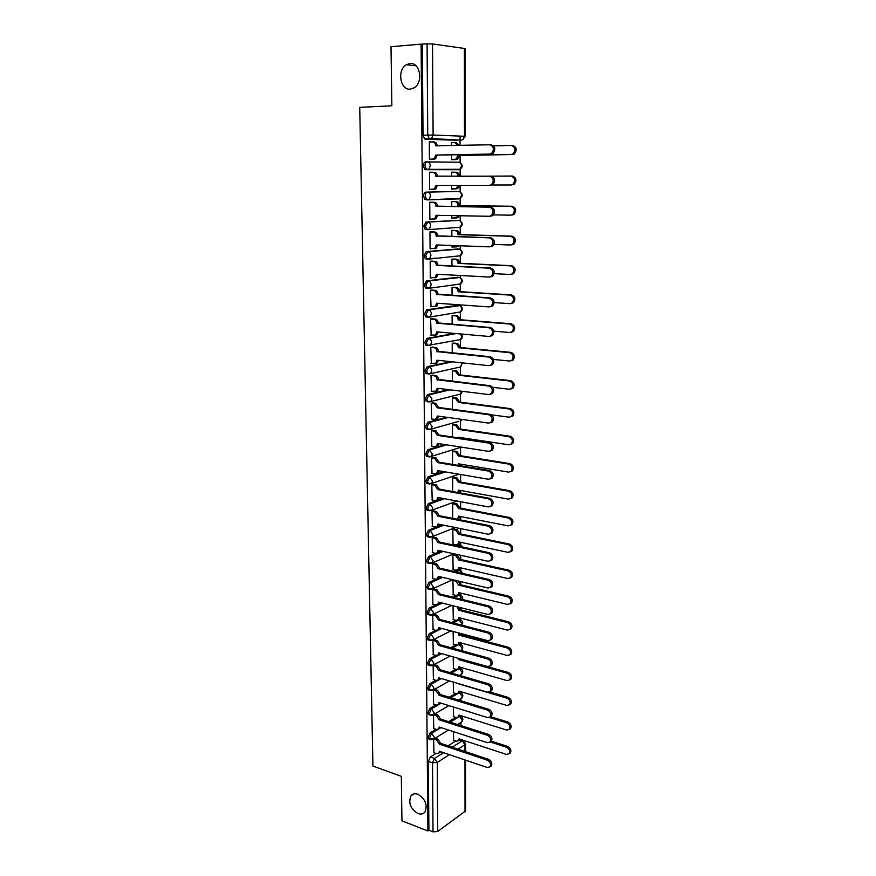 <?xml version="1.0" encoding="UTF-8"?>
<svg xmlns="http://www.w3.org/2000/svg" width="876" height="876" viewBox="0 0 876 876"><rect width="100%" height="100%" fill="white"/><g stroke="black" fill="none" stroke-linecap="round" stroke-linejoin="round"><path stroke-width="1.31" d="M417.808 794.247C425.386 798.956 427.762 804.869 424.959 811.986C423.25 814.056 420.94 814.57 418.016 813.552C410.461 808.767 408.117 802.843 410.997 795.791C412.673 793.798 414.939 793.284 417.808 794.247M409.99 63.499C420.108 62.087 423.579 82.53 414.151 87.852L410.264 89.166C400.124 90.392 396.828 69.949 406.355 64.715L409.99 63.499M435.952 729.303L430.149 732.807L428.134 737.154L428.692 738.939L429.623 739.245M435.898 704.939L429.952 708.377L427.926 712.714L428.506 714.553L429.481 714.86M435.865 680.334L429.755 683.696L427.718 688.021L428.32 689.916L429.35 690.222M435.843 655.478L429.558 658.763L427.51 663.066L428.134 665.026L429.207 665.333M435.832 630.359L429.35 633.578L427.291 637.87L427.948 639.885L429.065 640.192M435.854 604.987L429.152 608.13L427.083 612.401L427.762 614.481L428.933 614.788M435.952 579.321L428.944 582.42L426.864 586.668L427.576 588.825L428.791 589.11M436.248 553.336L428.736 556.435L426.645 560.673L427.389 562.885L428.649 563.18M442.249 524.899L428.528 530.188L426.415 534.393L427.203 536.692L428.517 536.966M442.993 498.411L428.309 503.656L426.196 507.839L427.017 510.215L428.364 510.478M443.913 471.649L428.101 476.84L425.966 481.012L426.82 483.453L428.244 483.716M445.063 444.603L427.882 449.738L425.736 453.888L426.634 456.418L428.112 456.659M446.53 417.261L427.663 422.352L425.506 426.47L426.448 429.087L428.003 429.317M448.446 389.623L427.433 394.66L425.276 398.766L426.251 401.471L427.499 401.788M451.02 361.678L427.214 366.672L425.035 370.745L426.065 373.548L427.269 373.877M454.611 333.428L426.984 338.377L424.805 342.428L425.867 345.33L427.05 345.67M457.743 305.286L426.754 309.775L424.553 313.805L425.681 316.805L426.82 317.145M457.568 277.276L426.524 280.857L424.312 284.853L425.484 287.963L426.59 288.303M457.392 248.97L426.294 251.62L424.072 255.584L425.298 258.803L427.608 259.208M457.206 220.369L426.054 222.055L423.82 225.997L425.101 229.326L427.51 229.698M459.615 198.414L427.521 199.87L426.557 199.531L425.21 196.082C425.331 193.727 426.086 192.424 427.466 192.162L456.965 191.45L425.813 192.151C424.433 192.424 423.688 193.727 423.568 196.071L424.904 199.52L427.411 199.87M425.637 169.703L458.542 169.736L427.291 169.692L428.747 169.188L430.28 165.761C430.083 163.396 429.065 162.104 427.236 161.896L425.572 161.918C424.181 162.137 423.426 163.44 423.305 165.805L424.718 169.375L427.291 169.692L426.371 169.364L424.97 165.783C425.09 163.418 425.845 162.115 427.236 161.896L458.531 162.202C460.338 162.41 461.334 163.659 461.51 165.936L459.977 169.254C462.835 167.141 462.878 164.973 460.097 162.739M461.006 725.613L460.995 722.426M460.984 716.469L460.984 715.725M460.962 700.822L460.962 698.676M460.951 692.708L460.951 691.69M460.918 675.779L460.918 674.684M460.907 668.706L460.907 667.424M460.875 644.473L460.875 642.907M460.853 634.64L460.853 633.512M460.831 619.989L460.831 618.149M460.82 609.849L460.809 607.714M460.798 595.264L460.787 593.14M460.776 584.818L460.776 581.631M460.754 570.287L460.754 567.867M460.732 559.523L460.732 555.274M460.71 545.058L460.71 542.343M460.699 533.966L460.688 528.644M460.666 519.567L460.666 516.555M460.656 508.157L460.645 501.729M460.634 492.991L460.623 490.494M460.612 482.074L460.601 474.518M460.59 465.758L460.579 464.17M460.568 455.717L460.557 447.012M460.546 438.219L460.535 437.562M460.524 429.098L460.513 419.867M460.48 402.183L460.469 393.105M460.437 374.994L460.426 366.069M460.393 347.52L460.382 338.738M460.349 319.74L460.338 311.122M460.327 305.855L460.327 304.881M460.305 291.675L460.294 283.211M460.283 277.845L460.283 275.502M460.261 263.293L460.25 255.004M460.239 249.54L460.228 245.795M460.218 234.615L460.196 226.49M460.196 220.916L460.185 215.748M460.163 205.619L460.152 198.381M460.141 191.997L460.13 185.351M460.119 176.306L460.108 169.199M460.097 162.75L460.086 155.435M460.075 145.482L460.064 140.204M460.064 140.116L460.053 136.098M465.572 760.138L465.605 810.935L437.693 831.477L433.029 831.861L428.911 830.262L428.331 761.353L430.346 756.984L436.007 753.415M448.085 745.804L455.684 741.019M401.953 820.856L427.915 830.974L421.104 44.139L391.014 46.702L391.857 105.799L359.729 107.354L372.924 766.04L401.317 776.333L401.953 820.856M428.911 830.262L427.915 830.974M456.998 140.28L425.397 139.218L430.094 139.087L429.218 138.769L427.762 135.046L427.072 43.899L432.514 43.953L465.101 48.552L465.156 136.327L464.477 136.273L464.4 48.322M427.072 43.899L421.104 44.139M429.306 141.989L431.014 141.945L429.306 141.89L429.437 159.432L431.134 159.355M451.6 154.822L451.622 159.706L453.242 159.629M453.275 172.276L451.655 172.211L451.677 176.361M453.275 172.2L451.655 172.2M431.222 172.309L429.525 172.233L429.656 189.566L431.342 189.534L429.656 189.534M431.222 172.222L429.525 172.222M451.709 189.128L453.33 189.096L451.709 189.096L451.698 185.351M453.363 201.524L451.753 201.48L451.764 206.626M431.43 202.268L429.744 202.225L429.875 219.372L431.288 219.296M451.797 215.584L451.808 218.234L453.199 218.168M453.44 230.454L451.841 230.454L451.863 236.564M431.638 231.877L429.963 231.888L430.083 248.85L430.97 248.773M451.896 245.488L451.896 247.021L452.761 246.955M436.39 258.201L435.109 258.146M453.527 259.066L451.939 259.11L451.961 266.151M431.846 261.168L430.171 261.223L430.302 277.999L430.948 277.922M451.983 275.053L452.629 275.425M453.604 287.372L452.027 287.459L452.049 295.42M432.043 290.131L430.39 290.23L431.036 306.753M453.691 315.371L452.115 315.513L452.147 324.361M432.251 318.787L430.598 318.93L431.167 335.267M453.768 343.085L452.202 343.261L452.235 352.984M432.448 347.126L430.806 347.323L431.32 363.474M453.845 370.504L452.29 370.723L452.323 381.301M432.635 375.169L431.003 375.399L431.474 391.375M453.921 397.627L452.377 397.89L452.41 409.311M432.832 402.905L431.211 403.179L431.649 418.98M453.998 424.477L452.465 424.772L452.498 437.014M433.029 430.346L431.408 430.663L431.824 446.289M454.075 451.041L452.542 451.381L452.585 464.422M433.215 457.491L431.605 457.852L431.999 473.314M454.151 477.343L452.629 477.716L452.673 491.545M433.401 484.351L431.802 484.756L432.186 500.054M454.228 503.361L452.717 503.777L452.761 518.373M433.587 510.938L431.999 511.376L432.361 526.509M454.305 529.126L452.793 529.575L453.067 544.248M433.773 537.24L432.196 537.711L432.536 552.69M454.381 554.617L452.87 555.11L453.144 569.63M433.949 563.268L432.383 563.783L432.722 578.598M453.812 580L452.958 580.383L453.21 594.749M434.135 589.033L432.569 589.581L432.897 604.243M434.31 614.525L432.755 615.116L433.072 629.625M453.034 605.765L453.286 619.628M434.485 639.765L432.941 640.389L433.248 654.744M453.122 631.465L453.352 644.254M434.66 664.742L433.127 665.399L433.423 679.612M453.199 656.901L453.429 668.629M433.401 704.162L436.358 705.081L438.515 704.512L439.062 702.541L487.516 717.575L490.264 716.809C491.425 714.006 490.527 711.772 487.538 710.118L439.018 695.281L436.259 691.054L433.313 690.157L433.598 704.216M453.275 682.065L453.494 692.774M433.478 714.761L433.773 728.591M453.363 706.976L453.571 716.667M448.621 721.649L455.728 717.356M449.224 697.241L455.783 693.453M449.914 672.593L455.838 669.33M450.702 647.682L455.925 644.955M439.719 628.431L440.398 628.092M451.611 622.518L456.024 620.328M439.413 603.312L440.738 602.688M452.662 597.093L456.144 595.461M439.018 577.974L441.143 577.032M453.877 571.404L456.341 570.32M437.606 552.767L441.646 551.103M455.312 545.441L456.746 544.85M457.524 544.533L460.513 544.971L462.484 546.985M456.998 519.216L461.499 520.103M451.578 145.679L451.567 142.591L454.808 142.613L457.743 145.536M433.664 739.18L433.938 752.714M453.44 731.635L453.637 740.34M459.78 644.156L459.155 643.915M459.67 619.671L458.925 619.343M459.571 594.946L458.619 594.552M459.352 544.73L457.743 544.434M459.243 519.238L457.688 518.942M457.108 256.241L457.743 256.011M457.042 227.727L457.863 227.388M456.976 198.896L457.929 198.469M457.119 169.736L457.984 169.254M422.287 44.304L423.053 135.189L424.521 138.89L425.397 139.218M435.175 738.183L437.901 739.081L440.617 743.319L488.622 759.361C491.524 761.025 492.432 763.215 491.359 765.931L490.177 766.73M429.437 159.333L434.135 158.797L435.711 155.052L437.179 155.074L435.613 158.819L429.437 159.377M432.864 141.923L434.069 141.956C435.909 142.142 436.927 143.423 437.124 145.799L437.124 146.018M490.056 144.803L491.173 144.836C495.236 146.467 495.849 149.336 493.013 153.442L491.129 154.121L437.179 155.074M435.711 155.052L489.706 154.088L491.589 153.42C494.425 149.303 493.812 146.434 489.739 144.792L435.646 145.755C435.449 143.379 434.43 142.098 432.591 141.912L429.306 142M451.622 159.618L456.276 159.093L457.841 155.435L511.201 154.504L513.062 153.847C515.876 149.84 515.285 147.037 511.266 145.449L493.527 145.843M455.082 142.613L456.221 142.657L459.144 145.504M511.584 145.46L512.635 145.482C516.643 147.08 517.234 149.873 514.42 153.88L512.559 154.537L459.243 155.457L457.677 159.114L454.852 159.574M451.622 159.651L456.265 159.585M459.243 155.457L457.841 155.435M429.656 189.468L434.408 188.964L435.898 185.34L489.585 185.362L491.556 184.661C494.261 180.631 493.615 177.806 489.618 176.185L435.832 176.153C435.635 173.809 434.627 172.517 432.799 172.298L434.266 172.298C436.095 172.517 437.102 173.798 437.299 176.142L491.042 176.175C495.028 177.784 495.674 180.609 492.98 184.639L489.585 185.362M437.354 185.34L435.876 188.942L432.908 189.479M429.525 172.32L432.799 172.298M435.843 176.448L437.299 176.437M429.864 219.274L434.671 218.803L436.073 215.299L489.465 216.284L491.513 215.551C494.097 211.598 493.418 208.816 489.498 207.207L436.018 206.21C435.821 203.889 434.814 202.597 432.996 202.345L434.452 202.301C436.27 202.553 437.277 203.834 437.474 206.156L490.91 207.141C494.83 208.751 495.509 211.532 492.925 215.474L490.878 216.208M437.529 215.321L436.128 218.726L433.456 219.318M429.744 202.246L434.452 202.301M429.744 202.312L432.996 202.345M436.018 206.495L437.474 206.44M454.885 172.265L456.286 172.265C458.093 172.484 459.09 173.733 459.276 176.021L457.885 176.032C457.699 173.744 456.703 172.484 454.885 172.265L451.655 172.287M451.709 189.041L456.418 188.548L457.896 185.351M492.389 185.011L510.96 185.011L512.909 184.321C515.592 180.39 514.968 177.631 511.026 176.054L457.885 176.317M459.276 176.306L512.383 176.043C516.325 177.62 516.95 180.379 514.267 184.299L510.96 185.011M459.298 185.351L457.809 188.515L454.929 189.041M451.753 201.513L456.352 201.557C458.159 201.798 459.144 203.057 459.331 205.323L457.94 205.378C457.754 203.112 456.768 201.852 454.962 201.6L451.753 201.568M451.808 218.135L456.56 217.675L457.809 215.704M493.527 214.872L510.719 215.178L512.756 214.456C515.318 210.601 514.661 207.886 510.796 206.32L457.94 205.663M459.331 205.608L512.142 206.265C516.008 207.831 516.665 210.536 514.102 214.39L512.066 215.102M459.166 215.726L457.94 217.609L455.345 218.179M430.083 248.74L434.934 248.313L436.259 244.919L489.345 246.846L491.469 246.079C493.933 242.203 493.232 239.466 489.377 237.867L436.204 235.94C436.007 233.629 435 232.337 433.193 232.063L434.649 231.965C436.456 232.249 437.452 233.531 437.65 235.841L490.79 237.757C494.633 239.356 495.334 242.094 492.881 245.959L490.746 246.725M437.704 244.973L436.379 248.193L434.759 248.74M430.521 231.844L434.649 231.965M429.963 231.965L433.193 232.063M436.204 236.224L437.65 236.115M430.302 277.889L435.186 277.495L436.434 274.221L489.224 277.057L491.425 276.269C493.768 272.48 493.046 269.775 489.257 268.187L436.379 265.329C436.193 263.052 435.197 261.76 433.39 261.442L434.835 261.311C436.631 261.617 437.628 262.909 437.825 265.187L490.659 268.023C494.447 269.622 495.17 272.316 492.827 276.104L490.626 276.882M437.88 274.298L436.62 277.331L434.945 277.9M431.08 261.136L434.835 261.311M430.171 261.3L433.39 261.442M436.379 265.614L437.825 265.472M430.51 306.709L435.427 306.359L436.62 303.195L489.104 306.928L491.37 306.129C493.615 302.406 492.87 299.745 489.147 298.158L436.566 294.402C436.368 292.146 435.372 290.843 433.587 290.514L435.022 290.328C436.806 290.657 437.803 291.96 437.989 294.216L490.538 297.95C494.261 299.537 494.995 302.198 492.761 305.91L490.494 306.709M431.452 290.098L435.022 290.328M438.044 303.293L436.861 306.151L435.131 306.742M430.39 290.306L433.587 290.514M436.566 294.686L438 294.489M452.345 230.421L456.429 230.53C458.214 230.804 459.199 232.063 459.385 234.308L457.995 234.407C457.82 232.162 456.823 230.892 455.038 230.618L451.841 230.541M451.896 246.922L455.082 247.043L457.414 245.685M493.998 244.437L510.489 245.006L512.591 244.262C515.033 240.473 514.354 237.801 510.555 236.246L457.995 234.68M459.385 234.593L511.902 236.137C515.701 237.703 516.369 240.363 513.938 244.141L511.825 244.886M458.685 245.729L456.462 246.922M452.772 259.033L456.495 259.197C458.268 259.493 459.243 260.752 459.429 262.986L458.06 263.118C457.874 260.895 456.889 259.625 455.115 259.329L451.939 259.186M434.233 258.398L432.963 258.343M451.983 275.392L456.385 275.294M494.173 273.662L510.259 274.495L512.438 273.728C514.76 270.016 514.059 267.388 510.325 265.833L458.06 263.402M434.354 258.212L435.624 258.278M459.429 263.26L511.661 265.691C515.395 267.235 516.095 269.863 513.763 273.564L511.584 274.33M457.239 275.338L456.527 275.403M453.023 287.339L456.56 287.547C458.323 287.875 459.298 289.146 459.484 291.347L458.115 291.533C457.929 289.321 456.954 288.051 455.191 287.722L452.027 287.536M494.13 302.581L510.029 303.665L512.263 302.877C514.486 299.242 513.763 296.646 510.095 295.103L458.115 291.796M459.484 291.62L511.42 294.905C515.088 296.449 515.811 299.034 513.588 302.669L511.354 303.457M430.718 335.223L435.668 334.917L436.795 331.851L488.994 336.461L491.316 335.639C493.451 331.993 492.684 329.376 489.027 327.788L436.741 323.156C436.544 320.923 435.558 319.62 433.773 319.258L435.208 319.028C436.982 319.39 437.967 320.693 438.164 322.926L490.418 327.536C494.075 329.124 494.83 331.741 492.695 335.388L490.472 336.209M431.759 318.744L435.208 319.028M438.208 331.982L437.091 334.665L435.306 335.267M430.598 318.995L433.773 319.258M436.741 323.441L438.164 323.2M453.21 315.338L456.626 315.601C458.378 315.951 459.352 317.221 459.528 319.411L458.17 319.63C457.995 317.44 457.02 316.17 455.257 315.82L452.115 315.579M493.9 331.161L509.799 332.519L512.099 331.708C514.223 328.139 513.478 325.587 509.865 324.043L458.17 319.904M459.528 319.674L511.19 323.802C514.792 325.346 515.537 327.898 513.413 331.457L511.245 332.267M430.915 363.43L435.909 363.168L436.96 360.2L488.885 365.664L491.261 364.832C493.298 361.262 492.509 358.678 488.917 357.09L436.916 351.605C436.719 349.382 435.744 348.079 433.97 347.684L435.383 347.422C437.157 347.805 438.142 349.108 438.329 351.331L490.286 356.795C493.889 358.383 494.666 360.956 492.63 364.525L490.494 365.38M432.021 347.093L435.383 347.422M438.372 360.354L437.321 362.872L435.492 363.474M430.806 347.378L433.97 347.684M436.916 351.878L438.329 351.594M453.352 343.042L456.681 343.359C458.433 343.731 459.396 345.002 459.582 347.17L458.225 347.433C458.049 345.264 457.086 343.994 455.334 343.611L452.202 343.315M493.451 359.412L509.569 361.043L511.923 360.222C513.96 356.729 513.194 354.211 509.635 352.667L458.225 347.706M459.582 347.433L510.949 352.382C514.508 353.926 515.263 356.444 513.237 359.937L511.146 360.77M431.123 391.331L436.139 391.112L437.135 388.243L488.764 394.55L491.195 393.707C493.144 390.203 492.345 387.652 488.797 386.064L437.08 379.735C436.894 377.545 435.92 376.231 434.157 375.815L435.569 375.497C437.332 375.924 438.307 377.227 438.493 379.418L490.177 385.725C493.714 387.312 494.502 389.853 492.564 393.357L490.505 394.222M432.262 375.125L435.569 375.497M438.537 388.418L437.54 390.773L435.755 391.397M431.003 375.454L434.157 375.815M437.08 380.009L438.493 379.691M453.483 370.46L456.746 370.822L459.626 374.906L458.279 375.213L455.4 371.117L452.29 370.778M492.717 387.312L509.35 389.272L511.748 388.44C513.686 385.002 512.909 382.516 509.416 380.972L458.279 375.213M459.626 374.906L510.719 380.655C514.212 382.199 514.989 384.673 513.051 388.101L511.047 388.955M431.32 418.936L434.452 419.374L436.358 418.75L437.31 415.98L488.655 423.108L491.129 422.254C492.991 418.816 492.181 416.308 488.688 414.72L437.255 407.833L434.343 403.639L435.744 403.288L438.657 407.471L490.056 414.337C493.538 415.925 494.349 418.432 492.487 421.86L490.516 422.736M432.492 402.861L435.744 403.288M438.701 416.177L437.759 418.378L436.029 419.024M431.211 403.223L434.343 403.639M437.255 407.833L438.657 407.471M453.593 397.584L456.812 397.989L459.681 402.084L458.334 402.423L455.476 398.328L452.377 397.934M491.359 414.808L509.131 417.184L511.573 416.352C513.435 412.979 512.635 410.526 509.197 408.983L458.334 402.423M459.681 402.084L510.5 408.621C513.938 410.154 514.727 412.607 512.876 415.969L510.949 416.834M431.529 446.245L434.627 446.738L436.576 446.103L437.474 443.431L488.545 451.348L491.053 450.494C492.838 447.132 492.016 444.647 488.578 443.048L437.42 435.361L434.529 431.167L435.92 430.773L438.821 434.967L489.936 442.632C493.363 444.22 494.184 446.694 492.411 450.067L490.516 450.943M432.711 430.291L435.92 430.773M438.854 443.639L437.967 445.698L436.292 446.344M431.408 430.696L434.529 431.167M437.42 435.361L438.821 434.967M453.691 424.433L456.878 424.882L459.725 428.977L458.389 429.36L455.542 425.254L452.465 424.816M458.389 437.901L458.411 437.244L508.912 444.8L511.398 443.957C513.172 440.65 512.361 438.23 508.978 436.686L458.389 429.36M459.725 428.977L510.27 436.281C513.654 437.825 514.464 440.245 512.69 443.541L510.839 444.406M459.725 437.442L459.615 438.088M431.726 473.27L434.814 473.806L436.785 473.171L437.639 470.576L488.436 479.281L490.987 478.427C492.684 475.12 491.852 472.679 488.469 471.08L437.595 462.605L434.704 458.4L436.095 457.962L438.975 462.167L489.815 470.609C493.199 472.208 494.031 474.65 492.334 477.957L490.516 478.844M432.919 457.447L436.095 457.962M439.007 470.817L438.164 472.722L436.544 473.379M431.605 457.885L434.704 458.4M437.595 462.605L438.975 462.167M453.79 450.998L456.933 451.49L459.769 455.597L458.444 456.013L455.608 451.906L452.542 451.425M458.236 465.364L458.466 463.82L508.704 472.12L511.223 471.277C512.92 468.036 512.099 465.638 508.759 464.094L458.444 456.013M459.769 455.597L510.051 463.656C513.38 465.2 514.201 467.587 512.504 470.828L510.73 471.693M459.769 464.039L459.254 465.539M431.912 499.999L434.989 500.59L436.993 499.955L437.803 497.448L488.337 506.919L490.91 506.065C492.542 502.824 491.688 500.393 488.359 498.794L437.759 489.553L434.89 485.337L436.27 484.877L439.139 489.071L489.706 498.291C493.035 499.889 493.878 502.309 492.246 505.551L490.505 506.438M433.127 484.308L436.27 484.877M439.15 497.699L438.372 499.462L436.795 500.141M431.802 484.778L434.89 485.337M437.759 489.553L439.139 489.071M453.888 477.289L456.998 477.836L459.812 481.931L458.498 482.391L455.673 478.285L452.629 477.748M457.798 492.476L458.52 490.111L508.485 499.145L511.047 498.313C512.668 495.126 511.836 492.761 508.551 491.206L458.498 482.391M459.812 481.931L509.832 490.724C513.117 492.279 513.938 494.633 512.318 497.82L510.609 498.685M459.801 490.352L458.356 492.575M432.109 526.454L435.164 527.089L437.201 526.465L437.967 524.023L488.228 534.24L490.834 533.396C492.4 530.221 491.535 527.823 488.26 526.213L437.923 516.216L435.065 512L436.445 511.496L439.292 515.701L489.596 525.677C492.87 527.275 493.725 529.662 492.17 532.849L490.483 533.736M433.324 510.883L436.445 511.496M439.303 524.297L438.569 525.928L437.047 526.607M431.999 511.398L435.065 512M437.923 516.216L439.292 515.701M453.976 503.317L457.053 503.897L459.867 508.003L458.553 508.496L455.75 504.379L452.717 503.81M456.692 519.15L457.798 518.526L458.564 516.139L508.277 525.896L510.861 525.053C512.416 521.932 511.573 519.588 508.343 518.034L458.553 508.496M459.867 508.003L509.613 517.519C512.843 519.074 513.686 521.406 512.131 524.527L510.489 525.392M459.845 516.391L459.101 518.023L457.622 518.691M432.295 552.636L435.339 553.314L437.398 552.69L438.131 550.325L488.118 561.286L490.757 560.443C492.257 557.322 491.381 554.946 488.151 553.336L438.077 542.605L435.241 538.379L436.609 537.842L439.445 542.047L489.476 552.756C492.706 554.366 493.571 556.731 492.082 559.852L490.461 560.728M433.521 537.185L436.609 537.842M439.445 550.621L438.756 552.121L437.288 552.8M432.196 537.733L435.241 538.379M438.077 542.605L439.445 542.047M454.064 529.071L457.119 529.695L459.911 533.802L458.608 534.327L455.816 530.21L452.793 529.597M452.837 544.193L455.849 544.839L457.885 544.215L458.619 541.905L508.069 552.351L510.686 551.519C512.175 548.453 511.321 546.142 508.135 544.576L458.608 534.327M459.911 533.802L509.394 544.029C512.58 545.584 513.435 547.894 511.945 550.96L510.369 551.825M459.878 542.167L459.188 543.678L457.754 544.346M432.492 578.543L435.514 579.266L437.595 578.642L438.285 576.353L488.02 588.026L490.68 587.194C492.115 584.128 491.239 581.784 488.052 580.175L438.241 568.71L435.416 564.494L436.774 563.914L439.599 568.13L489.366 579.551C492.553 581.16 493.429 583.504 491.994 586.57L490.44 587.446M433.719 563.213L436.774 563.914M439.588 576.66L437.518 578.729M432.383 563.794L435.416 564.494M438.241 568.71L439.599 568.13M454.151 554.574L457.173 555.231L459.955 559.107L458.652 559.906L455.881 555.789L452.87 555.121M452.925 569.575L455.914 570.254L457.973 569.641L458.674 567.396L507.861 578.543L510.5 577.711C511.923 574.7 511.069 572.411 507.927 570.845L458.652 559.906M459.955 559.348L509.186 570.254C512.329 571.82 513.183 574.098 511.759 577.109L510.237 577.974M459.922 567.681L457.874 569.739M432.678 604.188L435.69 604.944L437.792 604.341L438.449 602.119L487.91 614.492L490.593 613.671C491.973 610.66 491.086 608.338 487.943 606.718L438.394 594.552L435.591 590.325L436.938 589.712L439.752 593.928L489.257 606.061C492.4 607.681 493.276 609.992 491.907 613.003L490.407 613.879M433.905 588.979L436.938 589.712M439.73 602.436L437.748 604.385M432.569 589.592L435.591 590.325M438.394 594.552L439.752 593.928M458.378 581.073L459.999 584.391L458.706 585.223L455.947 581.095L452.958 580.394M453.001 594.695L455.98 595.428L458.06 594.815L458.728 592.636L507.664 604.451L510.314 603.63C511.683 600.673 510.817 598.407 507.719 596.841L458.706 585.223M459.999 584.631L508.978 596.217C512.077 597.782 512.942 600.038 511.562 602.995L510.106 603.86M459.955 592.932L457.995 594.881M432.864 629.57L435.854 630.37L437.978 629.767L438.602 627.61L487.812 640.674L490.516 639.863C491.83 636.907 490.943 634.607 487.844 632.976L438.558 620.12L435.766 615.894L437.102 615.248L439.894 619.474L489.147 632.286C492.246 633.917 493.133 636.206 491.819 639.162L490.374 640.028M434.091 614.47L437.102 615.248M439.861 627.95L437.967 629.778M432.755 615.116L435.766 615.894M438.558 620.12L439.894 619.474M459.506 607.386L460.042 609.652L458.761 610.276L457.261 606.827M453.078 619.573L456.046 620.339L458.148 619.737L458.772 617.624L507.456 630.096L510.139 629.286C511.453 626.384 510.577 624.139 507.522 622.562L458.761 610.276M460.042 609.652L508.77 621.905C511.825 623.471 512.69 625.716 511.376 628.618L509.974 629.472M459.988 617.93L458.115 619.77M440.004 653.2L438.175 654.909L438.756 652.85L487.713 666.57L490.429 665.782C491.699 662.869 490.801 660.603 487.746 658.96L438.712 645.437L435.93 641.199L437.266 640.52L440.048 644.747L489.038 658.237C492.093 659.869 492.991 662.136 491.721 665.048L490.33 665.902M434.277 639.71L437.266 640.52M433.04 654.69L436.029 655.522L439.489 654.241M432.941 640.389L435.93 641.199M438.712 645.437L440.048 644.747M459.977 633.282L460.086 634.432L458.805 635.089L458.268 632.833M453.155 644.199L456.111 644.999L458.225 644.408L458.827 642.349L507.259 655.478L509.952 654.679C511.212 651.821 510.336 649.598 507.313 648.021L458.805 635.089M460.086 634.432L508.562 647.32C511.573 648.908 512.449 651.12 511.19 653.978L509.832 654.821M460.02 642.677L458.225 644.408L459.495 643.74M433.226 679.546L436.193 680.433L438.339 679.853L438.909 677.827L487.614 692.204L490.341 691.427C491.556 688.569 490.659 686.324 487.636 684.682L438.865 670.479L436.095 666.253L437.431 665.541L440.19 669.768L488.939 683.915C491.951 685.558 492.849 687.802 491.633 690.66L490.286 691.503M434.463 664.687L437.431 665.541M440.135 678.188L438.383 679.798M433.127 665.399L436.095 666.253M438.865 670.479L440.19 669.768M460.13 658.84L458.86 659.65L458.739 658.445M453.231 668.574L456.166 669.417L458.301 668.837L458.871 666.844L507.062 680.597L509.766 679.809C510.982 677.006 510.095 674.805 507.116 673.217L458.86 659.65M460.13 658.96L508.354 672.483C511.332 674.071 512.219 676.272 511.004 679.075L509.69 679.907M460.042 667.173L458.323 668.804L459.571 668.136M434.638 689.412L437.584 690.31L440.332 694.526L488.83 709.33C491.808 710.973 492.706 713.206 491.545 716.01L490.231 716.853M440.267 702.913L438.591 704.424M439.018 695.281L440.332 694.526M453.308 692.719L456.232 693.595L458.378 693.025L458.925 691.087L506.865 705.454L509.591 704.687C510.752 701.928 509.865 699.749 506.919 698.15L458.904 683.959M489.761 691.963L508.157 697.395C511.091 698.982 511.978 701.161 510.817 703.921L509.536 704.742M460.075 691.427L458.433 692.96M433.587 728.525L436.522 729.489L438.69 728.931L439.215 727.014L487.417 742.673L490.177 741.939C491.294 739.169 490.385 736.957 487.45 735.303L439.161 719.831L436.423 715.593L437.748 714.816L440.475 719.043L488.72 734.471C491.666 736.125 492.575 738.337 491.447 741.096L490.177 741.928L491.447 741.096M434.825 713.896L437.748 714.816M440.387 727.398L438.788 728.799M433.565 714.685L436.423 715.593M439.161 719.831L440.475 719.043M453.385 716.612L456.297 717.532L458.455 716.973L458.969 715.09L506.667 730.058L509.405 729.314C510.522 726.598 509.635 724.441 506.733 722.831L489.443 717.477M490.516 716.656L507.949 722.043C510.861 723.642 511.748 725.799 510.62 728.514L509.394 729.336L510.62 728.514M460.097 715.44L458.531 716.875M433.762 752.648L436.686 753.645L438.865 753.108L439.358 751.247L487.319 767.518L490.089 766.796C491.173 764.08 490.253 761.89 487.352 760.215L439.314 744.129L436.587 739.892L437.901 739.081M440.519 751.641L438.975 752.944M432.613 739.64L433.861 738.972L436.587 739.892M439.314 744.129L440.617 743.319M453.461 740.286L456.352 741.238L458.52 740.691L459.024 738.862L506.481 754.422L509.219 753.699C510.303 751.017 509.405 748.881 506.536 747.261L490.155 741.961M491.37 741.151L507.751 746.44C510.62 748.049 511.518 750.195 510.434 752.867L509.274 753.667M460.13 739.224L458.619 740.548M431.156 739.738L430.171 739.432L429.623 737.647L431.638 733.289L437.89 729.5M430.149 732.807L431.638 733.289L434.365 737.307L433.861 738.972L448.457 730.026M431.025 715.331L429.996 715.024L429.415 713.184L431.441 708.848L441.186 703.209M429.952 708.377L431.441 708.848L434.189 712.856L433.653 714.575L432.328 715.254M430.893 690.671L429.82 690.365L429.218 688.47L431.255 684.145L441.384 678.55M429.755 683.696L431.255 684.145L434.014 688.153L433.456 689.927L432.043 690.606M430.762 665.76L429.645 665.464L429.01 663.504L431.058 659.201L441.624 653.649M429.558 658.763L431.058 659.201L433.839 663.198L433.248 665.037L431.748 665.716M430.631 640.597L429.47 640.301L428.813 638.286L430.872 633.994L441.909 628.486M429.35 633.578L430.872 633.994L433.653 637.991L433.04 639.885L431.441 640.564M430.499 615.171L429.284 614.875L428.605 612.795L430.674 608.524L442.26 603.071M429.152 608.13L430.674 608.524L433.478 612.51L432.821 614.47L431.134 615.149M430.368 589.471L429.109 589.198L428.397 587.04L430.477 582.792L442.676 577.383M428.944 582.42L430.477 582.792L433.291 586.778L432.613 588.803L430.817 589.46M430.236 563.509L428.933 563.246L428.178 561.023L430.269 556.786L443.168 551.431M428.736 556.435L430.269 556.786L433.105 560.771L432.383 562.863L430.488 563.509M430.105 537.284L428.747 537.021L427.97 534.721L430.072 530.506L443.782 525.206M428.528 530.188L430.072 530.506L432.919 534.48L432.164 536.649L430.171 537.284M429.974 510.774L428.572 510.522L427.751 508.146L429.864 503.952L444.537 498.707M428.309 503.656L429.864 503.952L432.722 507.927L431.934 510.16L429.82 510.774M429.853 483.979L428.386 483.738L427.532 481.285L429.656 477.113L445.457 471.923M428.101 476.84L429.656 477.113L432.536 481.077L431.693 483.399L429.404 483.968M459.013 447.877L429.503 456.976L428.211 456.681L427.313 454.14L429.448 449.99L446.618 444.844M427.882 449.738L429.448 449.99L432.339 453.943L431.452 456.352L426.634 456.418M458.816 421.345L429.295 429.634L428.025 429.328L427.094 426.7L429.24 422.571L448.096 417.48M427.663 422.352L429.24 422.571L432.142 426.524L431.211 429.01L426.448 429.087M458.575 394.539L429.076 401.996L427.838 401.679L426.864 398.963L429.021 394.868L450.023 389.82M427.433 394.66L429.021 394.868L431.945 398.81L430.959 401.383L426.251 401.471M458.301 367.438L428.868 374.063L427.663 373.734L426.634 370.931L428.813 366.847L452.607 361.854M427.214 366.672L428.813 366.847C430.576 367.263 431.55 368.577 431.748 370.789L430.707 373.45L426.065 373.548M459.637 339.746L427.477 345.483L426.404 342.582L428.594 338.53L456.199 333.57M426.984 338.377L428.594 338.53C430.368 338.913 431.353 340.227 431.54 342.461L430.445 345.221L425.867 345.33M459.659 312.064L428.43 317.276L427.291 316.937L426.174 313.926L428.375 309.896L459.801 305.658C462.889 307.454 463.13 309.546 460.546 311.922L461.707 309.151C461.532 306.972 460.557 305.702 458.805 305.363L457.217 305.253M426.754 309.775L428.375 309.896C430.16 310.257 431.145 311.56 431.342 313.816L430.182 316.685L425.681 316.805M459.659 284.098L428.211 288.401L427.105 288.062L425.933 284.952L428.145 280.955L459.561 277.539M426.524 280.857L428.145 280.955C429.941 281.284 430.937 282.587 431.134 284.864L429.908 287.832L425.484 287.963M459.659 255.836L427.981 259.219L426.919 258.88L425.703 255.661L427.926 251.686L459.298 249.123M426.294 251.62L427.926 251.686C429.722 251.981 430.729 253.284 430.926 255.584L429.623 258.661L425.298 258.803M459.637 227.278L427.751 229.709L426.743 229.37L425.462 226.041L427.696 222.088L459.024 220.434M426.054 222.055L427.696 222.088C429.503 222.362 430.51 223.654 430.707 225.975L429.339 229.173L425.101 229.326M425.813 192.151L427.466 192.162C429.284 192.402 430.302 193.695 430.499 196.038L429.043 199.345L424.904 199.52M430.346 756.984L434.518 758.419L443.574 752.681M452.224 747.195L462.287 740.8L463.667 740.866L465.561 743.79L464.959 744.688L458.028 749.133M459.692 739.946L462.287 740.8L464.959 744.688L464.959 751.444M449.41 754.652L437.244 762.448L437.693 831.477M465.014 811.921L464.97 759.93M456.856 140.28L430.094 139.087L431.485 138.605L461.772 140.138M432.514 43.953L433.116 135.046L464.477 136.273L462.846 139.711L465.156 136.338M439.204 728.712L441.022 727.606M450.089 722.12L457.655 717.543M458.904 716.776L460.951 716.448C463.163 717.992 463.437 719.798 461.751 721.879L462.254 720.247L459.495 716.338M450.702 697.69L459.539 692.577L460.896 692.686C463.141 694.23 463.415 696.048 461.685 698.128L462.221 696.453L459.276 692.5M451.403 673.02L459.495 668.552L460.831 668.673C463.13 670.228 463.393 672.056 461.63 674.159L462.2 672.418L459.046 668.421M452.202 648.098L459.451 644.287L460.776 644.429C463.108 645.995 463.371 647.824 461.575 649.937L462.167 648.152L458.794 644.112M453.111 622.913L459.396 619.781L460.71 619.934C462.933 621.314 463.305 623.066 461.849 625.179M458.509 619.551L462.134 623.635L461.751 625.157M454.173 597.465L459.352 595.023L460.645 595.198C462.462 596.162 463.065 597.585 462.462 599.491M458.203 594.749L459.352 595.023L462.057 599.392M455.389 571.754L460.579 570.21L462.692 573.43M457.918 569.707L459.309 570.024L462.013 573.276M456.823 545.77L459.254 544.762L461.608 546.788M458.52 519.512L460.546 519.917M457.152 277.254L458.75 277.342C460.513 277.659 461.488 278.918 461.674 281.119L460.437 283.999C463.075 281.667 462.889 279.564 459.878 277.692M457.086 248.959L458.695 249.025C460.469 249.31 461.444 250.569 461.63 252.792L460.327 255.77C463.021 253.503 462.889 251.379 459.944 249.419M457.031 220.358L458.641 220.402C460.426 220.653 461.411 221.913 461.597 224.157L460.218 227.245C462.966 225.023 462.889 222.887 459.999 220.84M458.597 198.907L427.707 199.859M459.593 169.254L424.718 169.375M460.042 191.954C462.878 194.089 462.9 196.235 460.097 198.403L461.553 195.206C461.367 192.939 460.382 191.691 458.586 191.461L458.717 191.461M459.615 367.154L458.925 367.515M459.561 394.288L458.969 394.583M461.094 333.997C462.944 336.012 462.791 337.862 460.645 339.56L461.74 336.888L460.59 333.953M462.221 362.861L460.743 366.913L461.783 364.328L461.499 362.784M462.462 391.331L460.831 393.981L461.805 391.254M462.156 419.429L460.918 420.765L461.718 419.374M460.842 650.474L461.575 649.937L460.666 650.419M460.458 674.816L459.473 675.363M460.59 698.774L458.422 700.044M460.71 722.514L457.491 724.485M423.053 135.189L433.116 135.046L431.485 138.605L424.521 138.89M428.331 761.353L432.514 762.81L434.518 758.419L437.244 762.448L432.514 762.81L433.029 831.861M435.711 155.337L437.179 155.37M432.711 159.29L434.178 159.312M435.646 145.755L437.124 145.799M489.706 154.088L491.129 154.121M459.243 155.742L457.841 155.72M512.559 154.537L511.201 154.504M435.898 185.635L437.354 185.613M435.832 176.153L437.299 176.142M489.618 176.185L491.042 176.175M436.084 215.584L437.529 215.518M436.018 206.21L437.474 206.156M489.498 207.207L490.91 207.141M459.276 176.021L457.885 176.032M512.383 176.043L511.026 176.054M459.331 205.323L457.94 205.378M456.352 201.557L454.962 201.6M512.142 206.265L510.796 206.32M436.259 245.203L437.704 245.094M436.204 235.94L437.65 235.841M489.377 237.867L490.79 237.757M436.434 274.506L437.88 274.341M436.379 265.329L437.825 265.187M489.257 268.187L490.659 268.023M436.62 303.468L437.912 303.293M436.566 294.402L437.989 294.216M489.147 298.158L490.538 297.95M459.385 234.308L457.995 234.407M456.429 230.53L455.038 230.618M511.902 236.137L510.555 236.246M459.429 262.986L458.06 263.118M456.495 259.197L455.115 259.329M511.661 265.691L510.325 265.833M459.484 291.347L458.115 291.533M456.56 287.547L455.191 287.722M511.42 294.905L510.095 295.103M436.795 332.124L437.836 331.949M436.741 323.156L438.164 322.926M489.027 327.788L490.418 327.536M459.528 319.411L458.17 319.63M456.626 315.601L455.257 315.82M511.19 323.802L509.865 324.043M436.971 360.474L437.836 360.299M436.916 351.605L438.329 351.331M488.917 357.09L490.286 356.795M459.582 347.17L458.225 347.433M456.681 343.359L455.334 343.611M510.949 352.382L509.635 352.667M437.135 388.517L437.89 388.331M437.08 379.735L438.493 379.418M488.797 386.064L490.177 385.725M459.626 374.643L458.279 374.95M456.746 370.822L455.4 371.117M510.719 380.655L509.416 380.972M437.31 416.253L437.967 416.078M437.255 407.57L438.657 407.209M488.688 414.72L490.056 414.337M459.67 401.821L458.334 402.161M456.812 397.989L455.476 398.328M510.5 408.621L509.197 408.983M437.474 443.694L438.055 443.519M437.42 435.098L438.81 434.704M488.578 443.048L489.936 442.632M459.725 428.725L458.389 429.098M456.878 424.882L455.542 425.254M458.991 437.332L458.411 437.507M510.27 436.281L508.978 436.686M437.595 462.342L438.975 461.904M488.469 471.08L489.815 470.609M459.769 455.345L458.444 455.761M456.933 451.49L455.608 451.906M510.051 463.656L508.759 464.094M437.759 489.29L439.128 488.819M488.359 498.794L489.706 498.291M459.812 481.68L458.498 482.139M456.998 477.836L455.673 478.285M509.832 490.724L508.551 491.206M437.912 515.964L439.292 515.449M488.26 526.213L489.596 525.677M459.867 507.751L458.553 508.244M457.053 503.897L455.75 504.379M509.613 517.519L508.343 518.034M438.077 542.354L439.445 541.795M488.151 553.336L489.476 552.756M459.911 533.561L458.608 534.086M457.119 529.695L455.816 530.21M509.394 544.029L508.135 544.576M438.241 568.458L439.599 567.878M488.052 580.175L489.366 579.551M459.955 559.107L458.652 559.665M457.173 555.231L455.881 555.789M509.186 570.254L507.927 570.845M438.394 594.3L439.741 593.687M487.943 606.718L489.257 606.061M459.999 584.391L458.706 584.982M456.812 580.7L455.947 581.095M508.978 596.217L507.719 596.841M438.558 619.88L439.894 619.222M487.844 632.976L489.147 632.286M460.042 609.411L458.761 610.035M508.77 621.905L507.522 622.562M438.712 645.196L440.048 644.506M487.746 658.96L489.038 658.237M460.086 634.191L458.805 634.848M508.562 647.32L507.313 648.021M438.865 670.25L440.19 669.527M487.636 684.682L488.939 683.915M459.988 658.796L458.86 659.409M508.354 672.483L507.116 673.217M436.259 691.054L437.584 690.31M439.018 695.04L440.332 694.296M487.538 710.118L488.83 709.33M508.157 697.395L506.919 698.15M439.161 719.59L440.475 718.813M487.45 735.303L488.72 734.471M507.949 722.043L506.733 722.831M439.314 743.899L440.617 743.078M487.352 760.215L488.622 759.361M507.751 746.44L506.536 747.261M426.82 483.453L431.693 483.399L458.947 474.234M427.017 510.215L431.934 510.16L456.933 501.028M427.203 536.692L432.164 536.649L455.268 527.549M427.389 562.885L432.383 562.863L453.888 553.785M427.576 588.825L432.613 588.803L452.717 579.748M427.762 614.481L432.821 614.47L451.72 605.436M427.948 639.885L433.04 639.885L450.866 630.862M428.134 665.026L433.248 665.037L450.133 656.036M428.32 689.916L433.456 689.927L449.498 680.948M458.378 693.025L459.977 692.401M428.506 714.553L433.653 714.575L448.939 705.607M428.692 738.939L433.861 738.972M459.944 739.64L462.824 740.581M465.561 751.652L465.561 743.855M406.355 64.715L415.99 65.788M410.997 795.791L413.822 793.93M434.135 158.797L435.613 158.819M491.589 153.42L493.013 153.442M457.677 159.114L456.276 159.093M514.42 153.88L513.062 153.847M434.408 188.964L435.876 188.942M491.556 184.661L492.98 184.639M434.671 218.803L436.128 218.726M491.513 215.551L492.925 215.474M457.809 188.515L456.418 188.548M514.267 184.299L512.909 184.321M457.94 217.609L456.56 217.675M514.102 214.39L512.756 214.456M434.934 248.313L436.379 248.193M491.469 246.079L492.881 245.959M435.186 277.495L436.62 277.331M491.425 276.269L492.827 276.104M435.427 306.359L436.861 306.151M491.37 306.129L492.761 305.91M458.071 246.375L456.692 246.495M513.938 244.141L512.591 244.262M513.763 273.564L512.438 273.728M513.588 302.669L512.263 302.877M435.668 334.917L437.091 334.665M491.316 335.639L492.695 335.388M513.413 331.457L512.099 331.708M435.909 363.168L437.321 362.872M491.261 364.832L492.63 364.525M513.237 359.937L511.923 360.222M436.139 391.112L437.54 390.773M491.195 393.707L492.564 393.357M513.051 388.101L511.748 388.44M436.358 418.75L437.759 418.378M491.129 422.254L492.487 421.86M512.876 415.969L511.573 416.352M436.576 446.103L437.967 445.698M491.053 450.494L492.411 450.067M512.69 443.541L511.398 443.957M436.785 473.171L438.164 472.722M490.987 478.427L492.334 477.957M512.504 470.828L511.223 471.277M436.993 499.955L438.372 499.462M490.91 506.065L492.246 505.551M459.013 492.115L457.929 492.498M512.318 497.82L511.047 498.313M437.201 526.465L438.569 525.928M490.834 533.396L492.17 532.849M459.101 518.023L457.798 518.526M512.131 524.527L510.861 525.053M437.398 552.69L438.756 552.121M490.757 560.443L492.082 559.852M459.188 543.678L457.885 544.215M511.945 550.96L510.686 551.519M437.595 578.642L438.953 578.05M490.68 587.194L491.994 586.57M459.265 569.072L457.973 569.641M511.759 577.109L510.5 577.711M437.792 604.341L439.128 603.706M490.593 613.671L491.907 613.003M459.352 594.213L458.06 594.815M511.562 602.995L510.314 603.63M437.978 629.767L439.314 629.099M490.516 639.863L491.819 639.162M459.429 619.102L458.148 619.737M511.376 628.618L510.139 629.286M490.429 665.782L491.721 665.048M511.19 653.978L509.952 654.679M438.339 679.853L439.664 679.119M490.341 691.427L491.633 690.66M511.004 679.075L509.766 679.809M438.515 704.512L439.84 703.757M490.264 716.809L491.545 716.01M510.817 703.921L509.591 704.687M438.69 728.931L440.004 728.142M459.703 716.207L458.455 716.973M438.865 753.108L440.168 752.276M490.089 766.796L491.359 765.931M459.769 739.902L458.52 740.691M510.434 752.867L509.219 753.699"/></g></svg>
